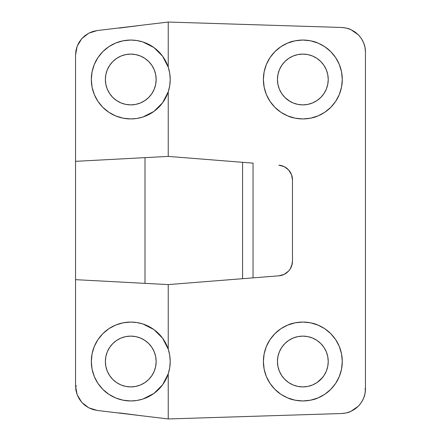 <?xml version="1.0" encoding="UTF-8"?>
<svg xmlns="http://www.w3.org/2000/svg" width="441" height="441" viewBox="0 0 441 441"><rect width="100%" height="100%" fill="white"/><g stroke="black" fill="none" stroke-linecap="round" stroke-linejoin="round"><path stroke-width="0.66" d="M130.768 104.881A25.391 25.391 0 0 1 105.377 79.49A25.391 25.391 0 0 1 130.768 54.1L125.812 54.585L121.049 56.029L116.661 58.377L112.813 61.536L109.655 65.384L107.306 69.772L105.862 74.535L105.377 79.49L105.862 84.446L107.306 89.209L109.655 93.597L112.813 97.444L116.661 100.603L121.049 102.946L125.812 104.396L130.768 104.881L135.718 104.396L140.481 102.946L144.874 100.603L148.722 97.444L151.88 93.597L154.223 89.209L155.667 84.446L156.158 79.49L155.667 74.535L154.223 69.772L151.88 65.384L148.722 61.536L144.874 58.377L140.481 56.029L135.718 54.585L130.768 54.1A25.391 25.391 0 0 1 156.158 79.49A25.391 25.391 0 0 1 130.768 104.881M123.05 40.809A39.442 39.442 0 0 0 102.874 51.597C106.16 48.19 110.426 45.34 115.674 43.047L123.072 40.804L130.768 40.048A39.442 39.442 0 0 0 123.094 40.798M94.324 64.397A39.442 39.442 0 0 0 94.324 94.583C92.318 89.683 91.32 84.65 91.32 79.49C91.32 74.325 92.318 69.298 94.324 64.397C96.21 59.756 99.06 55.489 102.874 51.597L97.968 57.578L94.324 64.397L92.081 71.795L91.32 79.49L92.081 87.186L94.324 94.583L97.968 101.402L102.874 107.378C99.06 103.486 96.21 99.225 94.324 94.583L97.968 101.402M102.885 107.389A39.442 39.442 0 0 0 108.844 112.279L115.674 115.928C110.426 113.64 106.16 110.79 102.874 107.378L108.85 112.284L102.874 107.378M108.861 112.295A39.442 39.442 0 0 0 130.74 118.932M123.072 118.177L115.674 115.928L123.072 118.177L130.768 118.932L123.072 118.177M125.812 386.415L130.768 386.9A25.391 25.391 0 0 1 105.377 361.51A25.391 25.391 0 0 1 130.768 336.119A25.391 25.391 0 0 1 156.158 361.51A25.391 25.391 0 0 1 130.768 386.9L135.718 386.415L140.481 384.971L144.874 382.623L148.722 379.464L151.88 375.616L154.223 371.228L155.667 366.465L156.158 361.51L155.667 356.554L154.223 351.791L151.88 347.403L148.722 343.556L144.874 340.397L140.481 338.054L135.718 336.604L130.768 336.119L125.812 336.604L121.049 338.054L116.661 340.397L112.813 343.556L109.655 347.403L107.306 351.791L105.862 356.554L105.377 361.51L105.862 366.465L107.306 371.228L109.655 375.616L112.813 379.464L116.661 382.623L121.049 384.971L125.812 386.415L130.768 386.9L135.718 386.415M130.74 322.068A39.442 39.442 0 0 0 108.861 328.705M102.874 333.622L108.85 328.716L102.874 333.622L97.968 339.598L94.324 346.417A39.442 39.442 0 0 0 91.32 361.504C91.32 356.35 92.318 351.317 94.324 346.417C96.21 341.775 99.06 337.514 102.874 333.622C106.16 330.21 110.426 327.36 115.674 325.072L108.85 328.716A39.442 39.442 0 0 0 102.885 333.605M97.968 339.598L94.324 346.417L92.081 353.814L91.32 361.51A39.442 39.442 0 0 0 94.324 376.603C92.318 371.702 91.32 366.675 91.32 361.51L92.081 369.205L94.324 376.603L97.968 383.422L102.874 389.403A39.442 39.442 0 0 0 123.05 400.191M123.089 400.202A39.442 39.442 0 0 0 130.751 400.952L123.072 400.196L115.674 397.953C110.426 395.66 106.16 392.81 102.874 389.403C99.06 385.511 96.21 381.245 94.324 376.603M123.072 322.823L130.768 322.068L123.072 322.823L115.674 325.072L123.072 322.823L130.768 322.068L136.919 322.547L130.768 322.068M288.734 100.603L293.122 102.946L297.884 104.396L302.84 104.881A25.391 25.391 0 0 1 277.444 79.49A25.391 25.391 0 0 1 302.84 54.1L297.884 54.585L293.122 56.029L288.734 58.377L284.886 61.536L281.727 65.384L279.379 69.772L277.935 74.535L277.444 79.49L277.935 84.446L279.379 89.209L281.727 93.597L284.886 97.444L289.853 101.309M302.84 40.048A39.442 39.442 0 0 0 274.947 51.597C278.232 48.19 282.499 45.34 287.741 43.047C290.917 41.41 295.95 40.412 302.84 40.048L310.536 40.804L317.933 43.047L324.752 46.691L330.728 51.597L335.634 57.578L339.278 64.397L341.521 71.795L342.282 79.49L341.521 87.186L339.278 94.583L335.634 101.402L330.728 107.378L324.752 112.284L317.933 115.928L310.536 118.177L302.84 118.932C295.95 118.568 290.917 117.565 287.741 115.928C282.499 113.64 278.232 110.79 274.947 107.378A39.442 39.442 0 0 0 302.84 118.932L295.145 118.177L287.741 115.928L280.923 112.284L274.947 107.378C271.132 103.486 268.282 99.225 266.397 94.583C264.391 89.683 263.393 84.65 263.393 79.49C263.393 74.325 264.391 69.298 266.397 64.397A39.442 39.442 0 0 0 266.397 94.583L264.153 87.186L263.393 79.49L264.153 71.795L266.397 64.397C268.282 59.756 271.132 55.489 274.947 51.597L280.923 46.691L287.741 43.047L295.145 40.804L302.84 40.048C309.725 40.412 314.758 41.41 317.933 43.047A39.442 39.442 0 0 0 302.84 40.048M316.947 382.623L320.794 379.464L323.953 375.616L326.296 371.228L327.74 366.465L328.231 361.51L327.74 356.554L326.296 351.791L323.953 347.403L320.794 343.556L316.947 340.397L312.553 338.054L307.79 336.604L302.84 336.119L297.884 336.604L293.122 338.054L288.734 340.397L284.886 343.556L281.727 347.403L279.379 351.791L277.935 356.554L277.444 361.51L277.935 366.465L279.379 371.228L281.727 375.616L284.886 379.464L288.734 382.623L293.122 384.971L297.884 386.415L302.84 386.9A25.391 25.391 0 0 1 277.444 361.51A25.391 25.391 0 0 1 302.84 336.119A25.391 25.391 0 0 1 328.231 361.51A25.391 25.391 0 0 1 302.84 386.9L307.79 386.415L312.553 384.971L316.947 382.623L322.465 377.617M302.84 322.068A39.442 39.442 0 0 0 295.15 322.823L302.84 322.068L310.536 322.823L317.933 325.072L324.752 328.716L330.728 333.622L335.634 339.598L339.278 346.417L341.521 353.814L342.282 361.51L341.521 369.205L339.278 376.603L335.634 383.422L330.728 389.403L324.752 394.309L317.933 397.953L310.536 400.196L302.84 400.952C295.95 400.588 290.917 399.59 287.741 397.953A39.442 39.442 0 0 0 302.84 400.952L295.145 400.196L287.741 397.953C282.499 395.66 278.232 392.81 274.947 389.403C271.132 385.511 268.282 381.245 266.397 376.603C264.391 371.702 263.393 366.675 263.393 361.51C263.393 356.35 264.391 351.317 266.397 346.417A39.442 39.442 0 0 0 264.148 369.189L263.393 361.51L264.153 353.814L266.397 346.417C268.282 341.775 271.132 337.514 274.947 333.622C278.232 330.21 282.499 327.36 287.741 325.072C290.917 323.435 295.95 322.432 302.84 322.068C309.725 322.432 314.758 323.435 317.933 325.072C323.176 327.36 327.442 330.21 330.728 333.622A39.442 39.442 0 0 0 302.84 322.068M295.134 322.829A39.442 39.442 0 0 0 280.939 328.705M280.906 328.727A39.442 39.442 0 0 0 274.958 333.605M264.153 369.222A39.442 39.442 0 0 0 266.397 376.603L264.153 369.205M245.02 278.503L241.365 278.789M248.73 278.205L246.37 278.392M249.623 162.861L253.04 163.137L253.04 277.863L249.639 278.133M246.37 162.608L248.73 162.795M241.376 162.211L245.02 162.497M253.04 163.137L168.236 156.406L75.543 161.334L75.543 279.666L168.236 284.594L242.589 278.695L242.589 162.305L168.236 156.406L144.99 157.641L144.99 283.359L168.236 284.594L253.04 277.863L253.04 163.137L242.589 162.305L242.589 278.695L278.861 275.818L284.153 274.374L288.557 271.11L290.228 268.922L292.229 263.812L292.482 261.072L292.482 179.928L291.468 174.542L288.557 169.89L284.153 166.626L278.861 165.182A14.79 14.79 0 0 1 292.482 179.928L292.482 261.072L291.777 265.592M253.04 277.863L278.861 275.818A14.79 14.79 0 0 0 292.482 261.072M252.153 163.065L252.814 163.115L252.153 163.065M102.874 389.403L108.85 394.309L115.674 397.953L123.072 400.196L130.768 400.952L136.919 400.472L142.923 399.033L148.628 396.68L153.898 393.46L158.6 389.458L162.619 384.778L165.855 379.525L168.236 373.825C170.86 365.617 170.86 357.403 168.236 349.195L165.855 343.5L162.619 338.247L168.236 349.195L168.236 284.594L168.236 349.195L169.713 355.275L170.209 361.51L169.713 367.744L168.236 373.825L168.236 418.95L97.268 410.455L92.897 409.524L88.768 407.82L85.014 405.4L81.761 402.341L79.11 398.747L77.153 394.728L75.951 390.428L75.543 385.98L75.543 279.666L144.99 283.359L144.99 157.641L75.543 161.334L75.543 55.02L75.951 50.572L77.153 46.272L79.11 42.253L81.761 38.659L85.014 35.6L88.768 33.18L92.897 31.476L97.268 30.545L168.236 22.05L168.236 67.175L165.855 61.475L162.619 56.222L158.6 51.542L153.898 47.54L148.628 44.321L142.923 41.967L136.919 40.528L130.768 40.048L123.072 40.804L115.674 43.047L108.85 46.691L102.874 51.597M130.768 118.932L136.919 118.453L142.923 117.014L148.628 114.654L153.898 111.441L158.6 107.439L162.619 102.753L165.855 97.5L168.236 91.805L168.236 156.406L168.236 91.805L162.619 102.753L153.898 111.441L142.923 117.014L136.919 118.453L130.823 118.932M165.86 379.519A39.442 39.442 0 0 0 168.23 373.841L168.236 418.95L341.571 413.531L346.273 412.93L350.766 411.442L354.895 409.121L358.505 406.051L361.46 402.346L363.649 398.151L364.999 393.609L365.457 388.896L365.457 52.104L364.999 47.391L363.649 42.849L361.46 38.654L358.505 34.949L354.895 31.879L350.766 29.558L346.273 28.07L341.571 27.469L168.236 22.05L168.236 67.175L169.713 73.256L170.209 79.49L169.713 85.725L168.236 91.805C170.86 83.597 170.86 75.383 168.236 67.175L162.619 56.222L153.898 47.54L142.923 41.967L136.919 40.528L130.773 40.048M291.909 175.849L292.482 179.928M274.947 107.378L270.041 101.402L266.397 94.583M266.397 64.397L270.041 57.578L274.947 51.597M287.741 397.953L280.923 394.309L274.947 389.403L270.041 383.422L266.397 376.603M266.397 346.417L270.041 339.598L274.947 333.622L280.923 328.716L287.741 325.072L295.145 322.823M130.823 400.952L136.919 400.472L142.923 399.033L153.898 393.46L162.619 384.778L168.236 373.825A39.442 39.442 0 0 0 162.624 338.253L158.6 333.561L153.898 329.559L148.628 326.346L142.923 323.986L136.919 322.547L142.923 323.986L153.898 329.559L162.619 338.247A39.442 39.442 0 0 0 136.942 322.553M75.543 161.334L75.543 55.02L77.153 46.272L81.761 38.659L88.768 33.18L97.268 30.545L168.236 22.05L341.571 27.469C345.639 27.783 348.704 28.478 350.766 29.558L358.505 34.949C363.169 40.07 365.484 45.792 365.457 52.104L365.457 388.896C365.484 395.208 363.169 400.93 358.505 406.051L350.766 411.442C348.704 412.522 345.639 413.217 341.571 413.531L168.236 418.95L97.268 410.455L88.768 407.82L81.761 402.341L77.153 394.728L75.543 385.98L75.543 161.334M75.979 50.434L75.924 50.726M93.045 31.432L92.726 31.526M350.926 29.63L350.601 29.486M365.032 47.551L364.972 47.237M364.966 393.763L365.032 393.444M350.612 411.508L350.92 411.37M92.726 409.474L93.057 409.573M75.924 390.274L75.973 390.566M81.767 402.352L79.11 398.747M76.706 385.98L75.543 385.98M77.147 46.277L79.11 42.253M364.856 388.896L365.457 388.896M350.777 411.436L346.273 412.93M142.377 415.857L119.296 412.919M119.296 28.081L142.377 25.143M320.794 97.444L323.953 93.597L326.296 89.209L327.74 84.446L328.231 79.49L327.74 74.535L326.296 69.772L323.953 65.384L320.794 61.536L316.947 58.377L312.553 56.029L307.79 54.585L302.84 54.1A25.391 25.391 0 0 1 328.231 79.49A25.391 25.391 0 0 1 302.84 104.881L307.79 104.396L312.553 102.946L316.947 100.603L320.794 97.444L323.953 93.597M302.84 400.952A39.442 39.442 0 0 0 330.728 389.403C327.442 392.81 323.176 395.66 317.933 397.953C314.758 399.59 309.725 400.588 302.84 400.952M339.278 376.603A39.442 39.442 0 0 0 339.278 346.417C341.284 351.317 342.282 356.35 342.282 361.51C342.282 366.675 341.284 371.702 339.278 376.603C337.393 381.245 334.543 385.511 330.728 389.403M330.728 333.622C334.543 337.514 337.393 341.775 339.278 346.417M280.923 394.309L274.947 389.403M281.727 375.616L284.886 379.464M297.884 386.415L302.84 386.9L307.79 386.415M323.953 347.403L320.794 343.556M307.79 336.604L302.84 336.119M324.769 112.273A39.442 39.442 0 0 0 330.717 107.395C327.442 110.79 323.176 113.64 317.933 115.928C314.758 117.565 309.725 118.568 302.84 118.932A39.442 39.442 0 0 0 310.525 118.177M310.541 118.171A39.442 39.442 0 0 0 324.736 112.295M341.521 71.778A39.442 39.442 0 0 0 339.278 64.397C341.284 69.298 342.282 74.325 342.282 79.49C342.282 84.65 341.284 89.683 339.278 94.583A39.442 39.442 0 0 0 341.527 71.811M339.278 94.583C337.393 99.225 334.543 103.486 330.728 107.378M317.933 43.047C323.176 45.34 327.442 48.19 330.728 51.597C334.543 55.489 337.393 59.756 339.278 64.397M324.752 46.691L330.728 51.597M307.79 54.585L302.84 54.1L297.884 54.585M297.884 104.396L302.84 104.881M320.794 61.536L316.947 58.377M130.768 400.952A39.442 39.442 0 0 0 165.855 379.525M136.903 322.547A39.442 39.442 0 0 0 130.795 322.068M108.85 328.716L115.674 325.072M137.801 322.702L139.962 323.154M144.703 324.609L146.98 325.552M151.384 327.883L153.203 329.074M163.164 339.013L164.394 340.893M166.704 345.248L167.646 347.525M169.107 352.26L169.57 354.448M169.57 368.577L169.107 370.765M167.646 375.495L166.704 377.772M164.394 382.132L163.164 384.006M153.203 393.951L151.384 395.136M146.98 397.468L144.703 398.41M139.962 399.866L137.801 400.323M109.655 375.616L112.813 379.464M155.667 356.554L154.223 351.791M151.88 347.403L148.722 343.556L144.874 340.397M130.795 118.932A39.442 39.442 0 0 0 170.209 79.474A39.442 39.442 0 0 0 130.768 40.048M137.801 40.677L139.962 41.134M144.703 42.59L146.98 43.532M151.384 45.864L153.203 47.049M163.164 56.994L164.394 58.868M166.704 63.228L167.646 65.505M169.107 70.235L169.57 72.423M169.57 86.552L169.107 88.74M167.646 93.475L166.704 95.752M164.394 100.107L163.164 101.987M153.203 111.926L151.384 113.117M146.98 115.448L144.703 116.391M139.962 117.846L137.801 118.298M135.718 54.585L130.768 54.1L125.812 54.585M144.874 100.603L148.722 97.444L151.88 93.597M154.223 89.209L155.667 84.446"/></g></svg>
